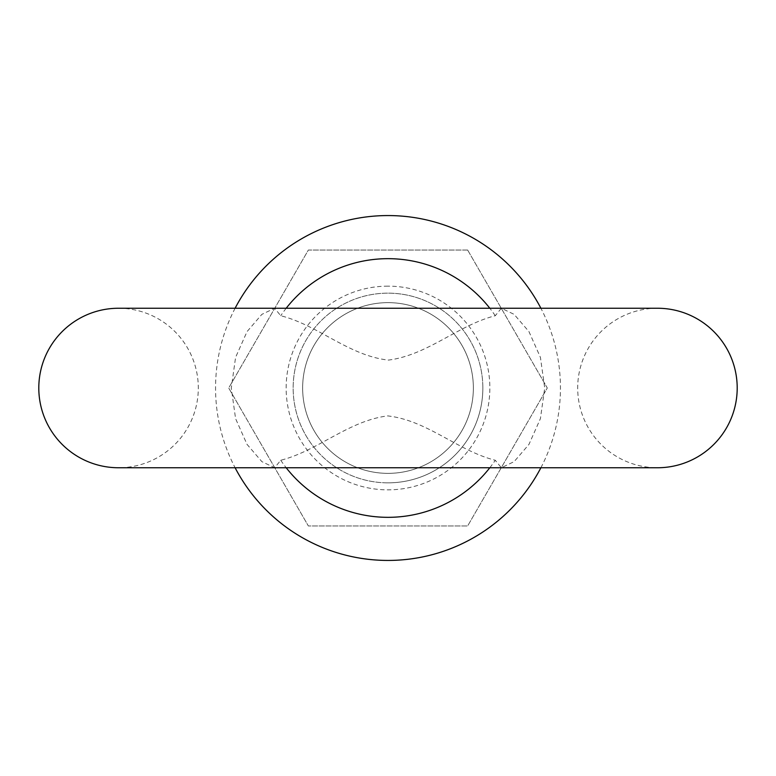 <?xml version="1.0" encoding="UTF-8"?>
<svg xmlns="http://www.w3.org/2000/svg" width="776" height="776" viewBox="0 0 776 776"><rect width="100%" height="100%" fill="white"/><g stroke="black" fill="none" stroke-linecap="round" stroke-linejoin="round"><path stroke-width="0.58" stroke-dasharray="3.88 2.91" d="M501.354 308.247L657.447 308.247A79.753 79.753 0 0 0 577.693 388A79.753 79.753 0 0 0 657.447 467.753L501.354 467.753L495.263 460.255C457.927 450.904 427.392 420.379 387.641 415.897C348.191 420.922 317.811 450.885 280.737 460.255L274.646 467.753L261.871 461.642L247.02 444.357L235.574 418.594L231.287 388L235.584 357.387L247.04 331.614L261.861 314.367L274.646 308.247L280.737 315.745C318.073 325.095 348.608 355.621 388.359 360.103C427.809 355.078 458.189 325.115 495.263 315.745L501.354 308.247L514.129 314.358L528.98 331.643L540.426 357.406L544.713 388L540.416 418.613L528.96 444.386L514.139 461.633L501.354 467.753M274.646 308.247L118.553 308.247A79.753 79.753 0 0 1 198.307 388A79.753 79.753 0 0 1 118.553 467.753L274.646 467.753M482.847 388A94.847 94.847 0 0 0 388 293.153A94.847 94.847 0 0 0 293.153 388A94.847 94.847 0 0 0 388 482.847A94.847 94.847 0 0 0 482.847 388A94.847 94.847 0 0 0 388 293.153A94.847 94.847 0 0 0 293.153 388A94.847 94.847 0 0 0 388 482.847A94.847 94.847 0 0 0 482.847 388M388 473.36A85.36 85.36 0 0 0 473.36 388A85.36 85.36 0 0 0 388 302.64A85.36 85.36 0 0 1 473.36 388A85.36 85.36 0 0 1 388 473.36A85.36 85.36 0 0 1 302.64 388A85.36 85.36 0 0 1 388 302.64A85.36 85.36 0 0 0 302.64 388A85.36 85.36 0 0 0 388 473.36M489.811 467.753A129.33 129.33 0 0 0 495.263 460.255M540.891 467.753A172.447 172.447 0 0 0 540.891 308.247M495.263 315.745A129.33 129.33 0 0 0 489.811 308.247M235.109 308.247A172.447 172.447 0 0 0 235.109 467.753M280.737 460.255A129.33 129.33 0 0 0 286.189 467.753M286.189 308.247A129.33 129.33 0 0 0 280.737 315.745M388 286.15A101.85 101.85 0 0 0 286.15 388A101.85 101.85 0 0 0 388 489.85A101.85 101.85 0 0 0 489.85 388A101.85 101.85 0 0 0 388 286.15M388 482.847A94.847 94.847 0 0 1 293.153 388A94.847 94.847 0 0 1 388 293.153A94.847 94.847 0 0 0 293.153 388A94.847 94.847 0 0 0 388 482.847A94.847 94.847 0 0 0 482.847 388A94.847 94.847 0 0 0 388 293.153A94.847 94.847 0 0 1 482.847 388A94.847 94.847 0 0 1 388 482.847M467.647 250.047L547.293 388L467.647 525.953L308.353 525.953L228.707 388L308.353 250.047L467.647 250.047L547.293 388L467.647 525.953L308.353 525.953L228.707 388L308.353 250.047L467.647 250.047"/><path stroke-width="1.16" d="M737.2 388A79.753 79.753 0 0 0 657.447 308.247L118.553 308.247A79.753 79.753 0 0 0 38.8 388A79.753 79.753 0 0 0 118.553 467.753L657.447 467.753A79.753 79.753 0 0 0 737.2 388M286.189 467.753A129.33 129.33 0 0 0 489.811 467.753M235.109 467.753A172.447 172.447 0 0 0 540.891 467.753M540.891 308.247A172.447 172.447 0 0 0 235.109 308.247M489.811 308.247A129.33 129.33 0 0 0 286.189 308.247"/></g></svg>
